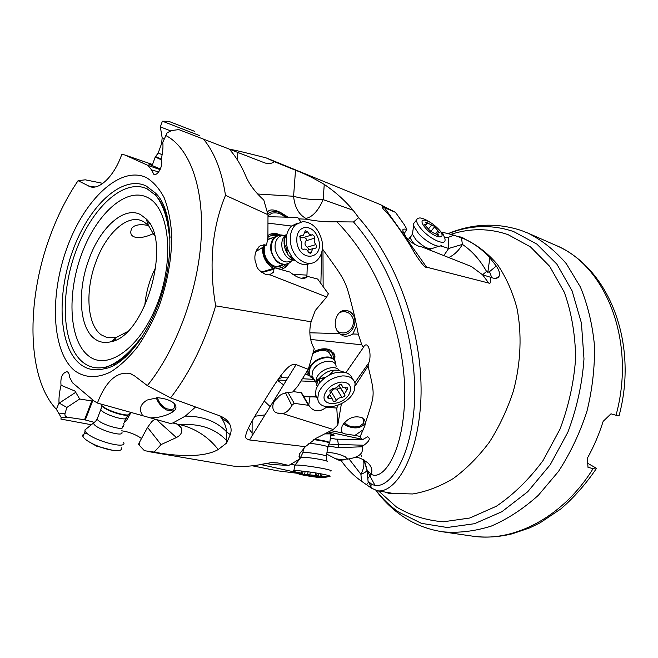 <?xml version="1.0" encoding="UTF-8"?>
<svg xmlns="http://www.w3.org/2000/svg" width="658" height="658" viewBox="0 0 658 658"><rect width="100%" height="100%" fill="white"/><g stroke="black" fill="none" stroke-linecap="round" stroke-linejoin="round"><path stroke-width="0.99" d="M230.127 149.465C232.373 149.489 244.365 152.286 266.103 157.871L274.485 161.745C271.384 163.76 268.02 164.097 264.384 162.748L229.371 149.177M257.508 194.003L293.591 196.265C302.458 198.848 312.32 199.966 323.177 199.629C318.275 210.733 312.525 217.008 305.921 218.44C298.757 214.508 294.644 207.122 293.591 196.265L295.516 170.225L274.485 161.745M295.516 170.225C305.172 173.926 314.746 178.663 324.246 184.437C334.98 191.56 344.611 200.164 353.124 210.247L358.668 217.675C404.037 268.999 424.649 346.758 420.594 404.785C416.456 463.199 393.139 493.771 377.281 490.72L371.392 488.104L361.571 481.269C353.7 475.742 346.856 468.792 341.05 460.403M443.484 235.35L442.373 232.208L453.888 235.186L462.451 238.171C472.609 242.317 481.738 248.889 489.848 257.887L496.305 266.054C499.315 270.496 500.203 273.958 498.986 276.426C497.571 278.721 494.635 278.951 490.177 277.133C490.852 282.233 490.358 284.207 488.713 283.047L426.59 267.164C425.372 268.267 421.293 263.455 414.351 252.73C407.286 239.232 388.269 212.674 384.297 210.141C381.179 206.637 381.262 205.814 384.535 207.689L395.491 212.361L380.316 204.572M91.413 424.747L60.881 419.072L61.227 417.591L56.358 409.26C26.805 378.309 25.983 301.356 49.843 236.847C57.41 216.021 66.82 197.301 78.072 180.687L85.269 179.815L102.837 183.36M92.539 187.135L90.376 186.823C100.172 189.833 114.796 175.069 121.812 154.235L124.987 155.041L147.927 165.38L151.579 169.92L153.857 174.354C157.969 176.27 163.809 164.508 161.095 159.721C162.748 152.697 163.316 146.882 162.781 142.268L167.181 132.776L171.648 130.539L178.77 129.593L229.329 149.119L230.818 150.921C236.411 157.533 241.297 165.676 245.475 175.357C248.905 183.829 255.008 192.062 263.792 200.057L267.995 214.714L225.488 195.319C211.925 228.17 208.652 265.018 215.676 305.847C204.967 342.086 189.932 372.765 170.578 397.876L217.28 414.927C223.284 416.835 227.364 419.779 229.527 423.752C231.345 427.297 231.6 430.916 230.292 434.634L226.64 443.007L218.209 449.546C206.341 434.173 191.412 427.461 180.095 424.69C199.588 423.283 215.01 428.473 226.352 440.26L226.829 432.059C216.795 421.416 202.968 416.095 185.342 416.095L195.549 407.006M203.396 139.068C214.376 152.097 221.738 170.841 225.488 195.319M237.341 159.836L237.933 152.5M358.668 217.675L353.502 221.96C399.834 274.888 419.335 354.851 413.841 411.184C408.305 467.813 384.502 492.669 371.145 483.778L368.957 482.01L371.392 488.104M305.921 218.44L306.389 219.213C316.251 221.211 326.417 222.083 336.888 221.812L353.502 221.96M368.776 481.87L366.539 484.823M364.252 460.098L367.164 470.182L368.143 482.339M297.959 473.349L277.405 470.799L252.368 465.815M148.058 451.511L233.286 466.086C253.972 467.994 271.244 461.505 273.728 462.681L277.882 462.961L288.763 465.445L300.04 458.815L299.308 454.119L305.345 446.7L249.546 439.955C246.405 438.138 237.966 442.036 263.85 401.734C288.352 360.938 291.971 364.491 296.092 364.622L308.289 369.327L314.236 348.699C309.762 340.647 308.709 331.673 311.086 321.778L215.676 305.847M156.333 419.524L176.402 437.554L161.07 444.578L154.202 452.087C176.566 456.405 203.766 457.869 218.209 449.546M154.202 452.087L144.447 450.714L139.134 445.145L140.047 441.189L147.548 427.396L161.07 444.578M440.58 245.853L448.657 248.477L448.443 237.299L453.888 235.186M443.813 255.592L448.657 248.477L462.401 244.389C458.947 250.476 454.39 254.86 448.731 257.541M444.495 237.324L448.443 237.299M403.584 234.635L406.85 229.288C401.059 228.515 403.625 230.242 402.729 230.942L406.134 237.258C409.301 239.964 408.577 241.568 418.85 246.306L421.178 246.643L471.391 266.498L482.602 274.83L490.177 277.133M406.85 229.288L404.522 225.036L395.491 212.361M285.35 217.411C281.492 213.636 277.059 212.221 272.067 213.167L268.135 215.561M127.142 331.788L116.326 337.455L107.27 337.686L101.283 334.864C87.02 324.929 84.948 290.77 95.879 261.958C105.683 234.536 125.875 215.076 140.853 220.397L143.411 221.483L148.42 225.381L154.597 235.909M153.594 233.45C139.373 240.532 126.632 238.369 132.061 227.865L134.018 226.278C137.604 224.444 142.473 224.214 148.618 225.595M88.995 259.17C77.109 290.581 79.223 327.832 94.653 338.821C99.391 342.325 104.844 343.295 111.005 341.741C145.245 336.263 172.322 241.708 146.166 218.925L140.697 214.714C124.255 205.625 100.271 227.405 88.995 259.17M165.668 135.458C189.233 147.318 204.317 186.979 201.142 239.125C197.968 291.214 176.097 350.179 147.343 385.604L134.61 375.932L130.021 373.505C116.836 371.252 105.954 381.097 97.384 403.05L142.77 415.716C138.608 409.531 140.08 404.3 147.195 400.031L157.55 397.712C175.283 399.34 181.073 408.199 171.064 412.821C168.432 414.507 164.155 415.988 158.233 417.271L150.674 417.937L142.778 415.716M56.358 409.26L59.023 402.992C58.735 397.983 59.409 392.078 61.038 385.275C60.265 377.577 62.222 373.037 66.91 371.655C68.531 372.198 69.394 374.024 69.501 377.133L72.602 382.849L94.16 401.051L97.384 403.05M78.072 180.687L90.376 186.823M147.927 165.38L160.108 169.624M124.987 155.041L152.541 164.508M152.393 164.936C149.045 163.842 147.984 163.636 149.21 164.319L160.396 169.016M147.343 385.604L170.578 397.876M301.545 278.326L308.1 276.549L317.682 279.058L328.367 293.822L326.672 296.98L315.24 310.576L311.086 321.778M326.672 296.98L269.977 274.805L266.251 274.773C254.103 268.431 257.368 265.199 255.139 260.872C254.465 256.85 255.033 253.108 256.85 249.653C259.392 247.926 256.883 245.064 266.597 244.973L267.905 237.275L267.995 214.714M255.946 251.553L266.597 244.973M307.434 276.738C303.659 279.995 297.827 278.441 289.948 272.083L275.003 267.888L273.884 269.254L261.645 272.527M273.884 269.254L273.695 271.968L269.977 274.805M267.962 223.12L291.51 226.031M292.843 274.361L306.965 275.102L306.718 276.878M307.294 264.368L306.965 275.102M262.328 247.597C262.493 257.146 266.194 264.064 273.448 268.332M281.024 269.467L285.383 267.469L288.739 263.471M280.012 234.906C275.62 232.751 271.589 232.965 267.913 235.539M347.408 458.79L339.906 460.633L335.547 458.741L343.369 459.95M309.86 332.784L339.602 333.631C330.036 325.381 337.579 306.381 348.395 310.995L350.138 311.818L354.687 316.564L358.322 334.157L361.768 344.792L363.356 347.243C368.299 338.706 372.157 355.279 368.735 362.903L368.052 366.029C375.438 397.103 374.912 393.295 365.47 422.888L364.836 425.866L360.222 436.451L361.464 439.141L362.402 439.758L367.666 436.748C370.668 438.417 369.401 441.247 363.866 445.236L361.99 446.782C364.006 453.247 359.112 457.376 347.317 459.177L345.475 456.923C339.364 453.987 333.187 452.531 326.952 452.556M354.687 316.564C345.121 279.329 347.893 284.067 322.971 249.637L323.136 286.592M322.412 248.494L322.971 249.637M300.854 221.869L297.671 217.444L267.987 216.696M306.389 219.213L298.674 218.859M367.855 478.687L367.164 470.182L371.137 474.221C382.438 481.08 402.861 454.555 404.645 399.636C406.512 344.965 383.877 269.714 336.888 221.812M326.722 454.11L335.547 458.741M361.99 446.782L338.459 447.67L329.551 446.231L328.284 446.576M363.981 459.942L367.041 470.437C366.243 471.786 364.195 473.069 360.897 474.27C363.816 468.841 364.614 463.939 363.274 459.572M248.321 427.84L252.096 433.145M296.141 472.354L260.478 464.49M288.763 465.445L271.729 464.499L266.235 463.512M299.02 456.586L300.04 458.815M341.387 403.806L337.801 425.01L333.252 429.51L316.185 438.236L305.345 446.7M333.252 429.51L282.94 413.652L279 413.627C272.354 411.546 274.674 410.814 273.202 409.515C272.256 405.961 273.07 402.663 275.653 399.612C279.708 396.815 278.227 393.073 292.728 392.004L297.671 386.295L308.289 369.327M261.259 272.206L275.003 267.888M306.71 276.936L306.669 277.429M356.603 325.842L352.82 334.001L358.322 334.157M339.602 333.631L342.9 335.761C346.075 336.715 349.382 336.131 352.82 334.001M348.337 310.979L349.431 311.53C360.855 317.485 352.803 337.768 340.367 334.363M310.609 339.446L361.768 344.792M337.883 331.64C343.402 334.256 348.074 332.94 351.907 327.684C354.761 321.688 353.708 316.794 348.748 313.011C345.705 311.292 342.538 311.218 339.248 312.78M280.53 375.85L281.953 377.585L287.875 377.922M302.409 378.728L313.792 379.362M363.208 347.72L345.944 372.65C349.275 373.777 351.421 375.825 352.359 378.778M334.634 360.987L334.971 355.962L330.908 350.319C326.014 347.86 320.199 348.378 313.455 351.882M305.394 373.95L309.762 375.94M355.262 385.728L368.052 366.029M330.999 430.661L342.218 432.882L341.346 429.682L342.144 426.03C347.325 418.069 353.963 415.28 362.065 417.682L364.483 419.862L365.47 422.888M362.69 430.077L354.917 435.399L360.222 436.451M342.218 432.882L344.998 433.91L354.917 435.399M365.453 422.699L365.026 423.678C360.263 428.654 353.872 429.222 345.845 425.381L343.682 423.448M328.432 431.969L361.464 439.141M344.537 422.411C348.074 426.565 353.099 427.848 359.605 426.269L363.586 423.3L362.986 418.266M362.402 439.758L335.605 439.125L330.406 438.031M330.727 435.884L333.713 435.654C334.757 435.292 333.886 434.683 331.097 433.836L326.861 432.775M337.546 439.166L338.36 444.487L363.866 445.236M294.998 465.083L291.165 464.26M265.322 463.66L260.79 464.441M254.959 416.243L265.034 414.885M337.801 425.01L336.781 408.042L326.36 407.286C319.188 412.607 313.356 411.966 308.857 405.361L301.52 392.744L293.09 391.584M287.842 392.176L294.2 403.338L308.857 405.361M294.2 403.338L291.823 405.418C289.635 409.704 286.674 412.451 282.94 413.652M291.823 405.418L285.506 392.793M277.388 380.258L283.565 384.897M278.392 378.819L281.953 377.585M338.048 405.303L336.781 408.042M333.713 435.654L333.828 434.913L330.834 435.152M330.875 434.864L332.775 434.403M331.015 433.893L324.69 433.885M333.688 352.844L334.642 355.452L334.305 360.485M309.457 375.422L305.518 373.752M333.219 359.087C333.672 355.46 332.43 352.746 329.485 350.928C324.912 348.658 319.508 349.192 313.282 352.548M306.34 372.436L308.857 373.81M313.043 353.461C318.801 350.171 323.835 349.579 328.145 351.676L331.492 356.34L328.844 352.137M331.616 357.779L331.591 358.306M267.37 212.189C269.435 209.079 273.843 209.186 280.571 212.501L289.101 217.749M267.757 213.735C271.137 211.276 275.381 210.947 280.473 212.756L287.324 217.814M267.995 215.405L269.64 216.737M270.734 234.018L279.272 234.972M288.097 263.833L284.848 267.625L281.558 269.344M276.853 235.646C273.514 234.758 270.52 235.342 267.88 237.406M263.554 244.858C262.353 255.839 266.169 263.439 274.986 267.666C279.231 268.859 282.808 267.839 285.712 264.606M283.96 243.172L286.46 248.313L287.398 253.955M276.747 266.589L282.956 264.796C280.53 266.622 277.791 267.082 274.723 266.169L272.511 265.207C265.659 260.297 263.044 253.486 264.672 244.776M267.485 239.742L274.69 237.044M176.402 437.554C181.049 435.119 182.685 431.928 181.32 427.996L178.68 424.509L172.873 422.979L185.342 416.095M178.672 424.517L180.095 424.69M154.984 419.146L151.809 421.539L147.548 427.396M140.047 441.189L138.599 444.175L139.134 445.145M141.503 438.524C137.58 435.58 132.299 433.235 125.653 431.484L121.722 430.793M61.038 385.275L74.889 391.017L75.736 392.3L59.228 403.115L66.869 407.442L65.035 413.537L59.401 413.833M75.736 392.3L79.676 399.011L91.824 400.944L93.387 400.393M127.923 415.075L124.461 421.433M131.041 412.426L126.336 420.84L124.304 421.836M150.674 417.937L170.307 423.464L172.873 422.979M174.14 410.518L173.038 411.069L166.54 409.975C161.498 407.063 158.076 402.984 156.267 397.72M123.63 423.555C124.494 424.007 123.918 425.636 121.903 428.44M124.444 422.28L126.336 420.84M93.905 422.247L84.553 419.763L67.667 417.262C65.446 416.794 64.574 415.552 65.035 413.537M66.869 407.442L79.676 399.011M157.402 397.712C158.874 402.425 161.884 406.109 166.449 408.766L172.092 409.72C174.28 408.873 175.036 406.85 174.362 403.634M123.655 356.718L125.119 357.557M125.538 357.171L124.165 356.291M151.579 169.92L158.685 171.911M593.121 468.578L588.013 467.394L587.339 458.272C593.812 446.634 599.084 434.313 603.164 421.334L610.994 413.816L616.011 415.272C636.483 340.893 605.467 264.985 555.368 245.146L528.168 233.195C542.274 240.367 554.99 250.525 566.299 263.669L580.397 287.02C587.767 304.917 592.463 324.509 594.495 345.787C594.848 367.625 592.307 389.544 586.878 411.554C579.838 433.104 570.387 453.049 558.527 471.391L538.318 495.326C523.357 508.782 507.631 519.055 491.148 526.145C474.591 531.31 458.429 533.202 442.661 531.812L472.066 536.073C513.215 542.718 562.935 517.476 593.121 468.578C595.663 469.146 596.798 469.055 596.518 468.315L587.759 463.331M555.368 245.146C609.423 267.683 638.474 343.616 619.137 415.461C619.68 416.086 618.635 416.021 616.011 415.272M121.368 360.732L119.846 359.622M100.929 404.028L101.751 405.41C106.292 410.798 130.572 417.978 129.363 413.635M87.111 428.202L84.841 430.028L85.145 431.089C88.501 439.092 127.907 450.491 123.655 442.349M87.284 433.499C83.895 433.556 82.39 434.428 82.776 436.114L82.99 436.657L85.145 431.089M89.85 442.308L96.529 446.116L112.641 450.294M121.508 447.835C122.166 449.982 120.011 450.895 115.027 450.574C109.088 449.99 102.475 448.123 95.188 444.981C88.526 441.937 84.463 439.166 82.99 436.657M164.895 213.118L165.627 212.723M161.095 159.705L155.296 157.015M170.397 130.802L160.346 126.871M199.349 135.515L162.386 121.179L160.346 126.895L162.139 137.719M194.628 131.345L168.621 121.278M291.239 261.234L289.586 262.887C281.122 266.819 274.912 262.813 270.948 250.879C270.035 244.932 271.269 240.334 274.666 237.069C277.191 234.955 280.086 234.396 283.343 235.383M285.671 236.436L286.37 236.872M292.909 258.323L292.53 259.162L292.917 258.331M310.255 263.365C303.988 266.021 297.975 264.055 292.201 257.475L288.179 250.492L286.633 245.138C285.35 236.896 287.003 230.506 291.584 225.965L297.984 222.98M290.729 243.879C289.446 235.605 291.091 229.19 295.672 224.633L302.688 221.581C312.377 222.174 318.826 228.663 322.042 241.075C323.391 249.826 321.499 256.447 316.358 260.946C307.903 268.234 293.098 258.627 290.729 243.879M296.98 242.991C296.001 233.935 298.79 228.704 305.345 227.306C312.163 227.684 316.712 232.258 318.99 241.025C323.119 259.63 300.114 262.131 296.98 242.991M314.861 236.617L312.534 234.774C310.56 235.408 308.964 234.445 307.738 231.887L305.263 230.736L303.478 235.194L299.958 235.983L300.196 239.389L301.833 242.555L301.413 245.919C301.002 248.189 301.734 249.316 303.601 249.292C305.6 248.634 307.212 249.579 308.438 252.146L310.856 253.305L312.756 248.691L316.07 247.992L316.621 246.018L315.881 244.587C314.162 242.547 313.759 240.4 314.68 238.13L314.861 236.617M301.496 235.811L299.637 236.395L300.838 237.513L302.474 237.809L311.826 234.988M304.3 237.324L306.57 239.158L305.995 240.787C304.374 243.246 304.777 245.376 307.187 247.186L308.306 248.494L308.133 250.065M313.085 378.58C310.592 377.511 309.145 375.71 308.734 373.168L309.26 368.825C312.714 357.212 334.404 352.269 335.498 362.706L335.596 364.754M333.038 371.046L328.836 375.233M325.496 377.289L316.868 379.345M318.011 399.908L315.371 394.561L316.144 388.714L319.294 383.137C327.396 374.205 336.279 370.709 345.935 372.65M317.756 398.575L318.546 392.727C323.136 383.12 331.106 377.519 342.44 375.915C349.62 375.792 353.839 378.408 355.106 383.754L354.284 390.465C349.003 406.471 318.727 413.43 317.756 398.575L315.371 394.561M324.813 393.846C328.046 387.118 333.639 383.186 341.592 382.051C348.97 382.29 351.759 385.687 349.957 392.234C345.31 406.019 319.163 407.911 324.813 393.846M347.564 388.968L347.646 388.319L345.886 387.611C343.723 388.08 342.431 387.554 342.02 386.032L341.987 385.226C341.206 384.042 340.046 384.198 338.525 385.687C336.945 387.71 335.029 388.615 332.775 388.417L329.847 390.688L330.324 393.492L327.24 397.728L329.041 398.468C331.254 397.983 332.553 398.509 332.948 400.048L332.973 400.763C333.738 401.939 334.889 401.783 336.411 400.303C337.982 398.312 339.873 397.416 342.094 397.596L344.899 395.968L344.373 393.986L347.564 388.968M338.952 385.201L339.602 386.542M339.915 387.143L339.947 387.973L336.937 389.215C334.313 388.343 332.43 389.24 331.295 391.897L330.423 393.213M314.458 439.174C325.291 440.778 330.365 442.069 329.674 443.048M294.652 465.765L294.743 465.157L295.648 465.074C302.902 464.614 335.654 470.207 330.711 471.054M298.576 473.686L316.695 475.561C323.613 476.861 325.833 477.585 323.341 477.741L323.3 477.741C318.25 477.881 297.515 474.484 298.576 473.686L293.419 470.857L294.809 470.602C300.196 470.676 308.331 471.646 319.212 473.505C327.758 475.092 331.262 476.112 329.74 476.565L321.721 476.195M321.482 477.091L313.381 475.298L301.454 474.188L309.671 475.973L321.482 477.091M293.419 470.857L294.751 471.589M297.737 472.386L301.603 473.201M441.214 245.426C438.672 248.551 425.767 241.815 418.455 233.434L413.611 225.875L413.372 223.926L414.951 221.976M438.598 229.239L439.815 230.53C443.467 234.626 445.219 237.867 445.063 240.244C444.915 245.853 430.077 239.134 421.679 229.494C418.143 225.488 416.432 222.322 416.555 220.002L417.534 218.341L419.903 217.913C422.675 218.185 426.129 219.682 430.283 222.396M425.603 228.219C421.285 223.021 420.857 220.307 424.303 220.076C428.629 220.858 433.309 223.827 438.343 228.976C448.641 239.907 435.431 239.364 425.603 228.219M433.976 226.13L425.619 222.1L426.466 224.139L424.525 224.608L429.534 230.251L432.281 232.356L438.467 235.145L437.595 233.039L439.478 232.57L433.976 226.13M370.24 485.226L371.071 485.694M384.634 491.978L388.853 493.311L412.64 493.969C426.31 491.707 439.898 486.533 453.387 478.465C466.538 468.767 478.58 456.619 489.503 442.003C499.504 426.22 507.515 409.07 513.536 390.556C520.939 362.319 522.024 333.483 516.859 307.722C512.343 291.272 505.854 276.845 497.399 264.458C488.006 253.478 477.412 245.146 465.617 239.463L462.451 238.171M353.124 210.247L323.177 199.629L324.246 184.437M348.979 458.84L360.897 474.27L361.571 481.269M178.54 424.41L178.334 425.389M482.561 274.805L486.566 271.441C480.019 259.894 471.967 250.871 462.401 244.389L461.455 237.768M496.305 266.054L489.511 271.647L487.808 272.305L486.566 271.441M487.808 272.305L489.848 257.887M489.511 271.647L491.789 277.75M488.713 283.047L482.602 274.83M384.535 207.689L426.59 267.164M144.735 306.102C145.895 292.341 149.621 279.313 155.921 267.025M147.162 197.285C168.859 207.031 174.987 257.418 157.78 302.565C140.861 347.876 107.336 371.499 88.378 355.739C69.131 340.638 66.803 294.258 81.518 254.449C95.961 214.5 125.711 186.831 147.162 197.285M141.347 338.171C130.169 353.823 118.654 363.364 106.818 366.794C97.705 369.196 89.735 367.699 82.916 362.303C62.066 345.549 59.73 295.014 75.703 251.685C91.396 208.208 123.688 177.75 147.195 188.879L155.872 195.459C164.105 204.63 168.826 218.818 170.027 238.023M80.054 364.03C58.751 346.75 56.448 294.932 72.808 250.509C88.879 205.938 121.919 174.584 146.035 185.901L154.934 192.629C171.129 206.209 174.683 249.069 162.945 290.129C151.175 331.188 125.546 365.692 104.523 368.694C95.18 371.145 87.029 369.59 80.054 364.03M146.068 177.43C119.879 165.503 84.339 199.695 67.042 247.762C49.44 295.681 51.702 351.627 74.568 370.619C84.553 377.931 97.063 378.605 110.602 371.967C119.715 366.243 128.606 357.985 137.275 347.194C145.574 335.136 152.853 321.466 159.104 306.192C167.609 281.978 171.812 258.306 171.73 235.161C170.784 220.784 168.251 208.265 164.13 197.622C159.203 188.336 153.182 181.608 146.068 177.43M94.958 186.971L88.213 185.992M328.679 446.387L331.492 446.535M277.882 462.961L272.642 462.739M296.092 364.622L249.546 439.955M320.865 283.458L321.721 252.359M354.859 382.717L368.735 362.903M328.326 444.964L338.36 444.487L338.459 447.67M315.396 381.533L301.01 380.966M286.353 380.382L277.544 380.036M303.511 396.174L316.572 396.585M326.36 407.286L325.998 406.669M308.183 404.884L301.002 392.53M278.433 413.092L278.523 413.537M307.492 276.673L301.422 278.309M229.527 423.744L221.277 417.731C224.197 421.86 226.048 426.639 226.829 432.059L230.292 434.634M221.277 417.731L219.756 415.79M226.64 443.007L226.352 440.26L227.627 441.222M67.667 417.262L61.227 417.591M84.553 419.763L91.824 400.944M92.704 400.796L85.301 419.96M374.747 484.921L367.049 470.503M361.472 456.307L360.757 454.11M448.304 233.648C470.281 225.003 492.069 224.312 513.659 231.575L536.912 244.134L556.857 264.138L572.098 290.885L581.425 323.078L583.983 358.881C582.231 383.861 576.869 408.273 567.903 432.117L550.253 464.704L527.716 491.748L501.89 511.71L474.484 523.71L447.185 527.494L421.457 523.349L398.534 511.998C390.087 506.125 382.619 498.945 376.129 490.473M450.895 234.33C470.273 228.079 489.322 228.178 508.05 234.643L530.488 246.898L549.685 266.342L564.325 292.292C571.489 312.435 575.265 334.387 575.643 358.149C573.916 382.323 568.718 405.953 560.057 429.032L543.014 460.6C529.114 479.361 513.553 494.586 496.338 506.257L469.87 517.994L443.476 521.778C426.384 520.486 410.682 515.551 396.379 506.964L378.547 490.934M101.028 404.464L101.834 405.97C106.292 411.25 130.062 418.274 128.886 414.022M101.464 408.034L100.806 409.613C103.1 414.532 128.861 422.288 126.089 417.271M97.45 417.608L97.137 419.088C99.383 424.13 125.143 431.78 122.429 426.647M95.204 421.729L93.625 423.398C94.793 428.86 124.938 438.08 121.862 432.084M161.218 159.178L155.749 156.629M162.123 154.762L158.224 152.936M162.929 144.02L161.662 143.37M164.294 138.682L162.156 137.81L161.629 143.469L158.175 153.092L155.115 157.172M114.706 339.495L113.694 340.869M291.017 261.358C285.358 268.398 273.284 261.974 271.532 250.747C270.783 239.874 274.633 234.758 283.088 235.399M293.624 259.096L293.262 259.54M292.119 260.626C284.495 264.187 278.893 260.576 275.315 249.785C274.485 244.414 275.603 240.252 278.671 237.308C280.834 235.523 282.529 234.98 283.762 235.687M294.883 260.297C288.508 260.091 284.24 255.904 282.06 247.721C281.229 242.309 282.34 238.122 285.408 235.169L286.896 234.133M286.526 235.827L285.218 235.49M284.634 235.416L285.408 235.169C284.001 236.378 283.688 240.244 284.478 246.766L285.679 250.575L284.56 246.709C283.738 241.733 284.503 237.587 286.872 234.248M284.922 236.082L285.416 236.304M307.656 247.046L307.681 247.556M294.784 260.214L288.591 255.617L285.679 250.575L288.179 250.492M307.738 231.887L304.646 232.85M305.995 240.787L314.68 238.13M307.187 247.186L315.881 244.587M308.701 252.656L311.464 251.85M299.826 236.123L301.068 235.737M333.022 371.318L329.732 374.772M324.674 377.881L316.909 379.444M313.035 378.506C309.499 376.606 308.396 373.489 309.729 369.154C313.43 356.842 336.575 352.968 335.547 364.672M317.337 381.13L315.922 380.694M314.392 379.863L311.974 375.833L312.451 371.902C315.593 361.439 335.161 356.965 336.123 366.374M316.819 384.856L315.947 382.446L316.432 378.514C319.204 369.434 335.646 363.882 339.355 370.693M316.671 385.711L317.288 382.158L319.566 378.111C325.406 371.647 331.838 369.122 338.845 370.544L345.351 372.477M341.995 385.481L341.395 384.511M345.154 387.759L346.618 390.104M336.937 389.215L342.094 397.596M331.295 391.897L336.411 400.303M327.791 396.396L329.041 398.468M302.861 453.008L303.552 452.474C308.52 452.021 330.308 455.871 326.376 456.496L326.886 461.126M326.442 456.043L327.725 447.251C330.76 446.7 317.098 443.813 308.734 443.262M327.799 446.757L329.132 443.525C330.275 442.563 325.142 441.255 313.743 439.602M300.714 457.729L301.57 457.236C306.899 456.8 330.596 460.896 327.084 461.636M316.712 475.57L317.074 473.135M320.504 473.735L320.133 476.228M315.873 472.929L315.519 475.356M315.486 475.561L315.305 476.762M310.255 472.074L309.893 474.492M309.836 474.879L309.671 475.973M306.587 474.311L306.431 475.323M303.025 471.161L302.647 473.661M308.067 471.77L307.705 474.196M414.844 244.505L413.701 243.296C411.398 240.655 410.304 238.55 410.419 236.995L411.571 235.663M439.059 246.158L432.479 248.395C428.646 249.686 423.127 246.799 415.922 239.734L412.418 234.215L412.78 231.682M427.651 222.856L425.249 225.784M428.671 228.688L431.78 224.888M430.636 231.657L434.486 226.969M435.514 233.623L437.907 230.728M437.603 235.194L438.195 234.487M424.657 225.052L425.134 224.46M380.291 204.556L267.691 158.496M392.916 493.393L377.659 490.786M370.923 486.945L371.137 483.778M370.947 486.986L368.834 482.067M115.586 364.696L114.196 364.162M496.116 278.285L498.986 276.434M116.079 339.824L114.007 339.322M149.456 223.235L147.441 222.569M269.451 274.904L273.695 271.968M354.341 457.524C357.689 456.751 362.27 458.601 368.069 463.067C371.86 466.876 372.699 470.914 371.137 474.221L367.838 478.498M349.431 311.53L350.229 311.851M348.748 313.011L345.96 311.892M365.026 423.678L364.836 425.866M363.586 423.3L363.882 419.837M252.137 420.947L252.08 435.843M320.586 410.469L324.024 408.955M264.277 401.035L270.15 406.611M316.843 397.045L303.782 396.642M308.734 405.155L309.992 396.832L308.734 405.155M334.971 355.962L334.642 355.452M284.848 267.625L285.383 267.469M173.038 411.069L171.064 412.821M132.62 374.632L130.021 373.505M175.785 423.16L181.32 427.996M139.628 443.221L139.011 444.8M174.181 407.878L172.092 409.72M118.16 360.79L116.976 363.841L118.16 360.79M168.538 222.091L167.79 220.899M167.543 220.504L166.655 219.081M169.542 238.147C167.905 219.106 163.349 204.877 155.872 195.459L154.934 192.629M141.001 337.809C129.445 353.165 118.053 362.829 106.818 366.794L104.523 368.694M148.42 225.381L146.166 218.925M116.326 337.455L111.005 341.741M596.148 468.907C585.793 484.091 574.064 497.399 560.978 508.831L540.103 522.822L529.641 527.897L512.45 533.753C498.805 537.167 485.341 537.94 472.066 536.073M448.164 233.615C472.493 223.539 496.88 222.503 521.333 230.506L528.168 233.195M375.948 490.424C382.824 499.809 390.959 507.902 400.344 514.688C412.862 523.686 426.968 529.394 442.661 531.812M465.617 239.463L462.138 237.382L457.047 236.189M279.313 265.848L279.584 266.416M101.168 404.662L101.365 404.152M84.841 430.028L95.616 421.293L97.137 419.088L100.806 409.613L101.751 405.41M96.529 446.116L95.188 444.981M155.165 157.196L152.13 165.66M168.719 121.278L162.485 121.22M274.666 237.069L268.086 239.167M292.958 259.392L293.279 258.726M294.57 260.017C292.794 259.655 290.795 258.183 288.591 255.617L292.201 257.475M295.672 224.633L291.584 225.965M315.223 248.239L316.07 247.992M307.302 250.311L312.756 248.691M309.992 253.552L310.856 253.305M335.498 362.706L335.202 362.237M333.581 359.655L332.858 358.511M308.734 373.168L307.344 370.841M319.294 383.137L319.566 378.111L315.947 382.446L311.974 375.833C311.3 376.705 311.892 377.7 313.767 378.819M341.017 384.42L342.02 386.032M347.284 387.743L347.646 388.319M338.96 385.259L344.373 393.986M339.898 387.126L344.981 395.326M329.674 394.652L332.167 398.756M341.617 384.634L341.987 385.226M329.757 442.472L331.023 433.819M299.949 458.708L302.927 452.548L303.577 448.23M299.653 459.087L294.965 465.124M329.74 476.565L329.822 476.005M324.443 477.502L328.531 476.639M293.912 470.667L294.743 465.157M322.042 474.031L321.663 476.565M318.488 473.373L318.127 475.824M318.053 476.343L317.978 476.844M301.923 471.046L301.545 473.579M305.115 471.399L304.744 473.859M413.611 225.875L412.418 234.215L408.33 239.561M429.353 249.876L430.817 248.938M416.555 220.002L413.372 223.926M436.46 234.404L437.595 233.039M425.183 225.71L426.129 224.559"/></g></svg>
